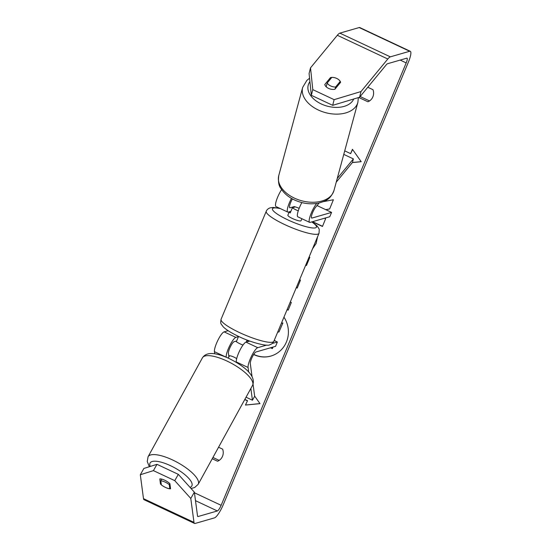 <?xml version="1.0" encoding="UTF-8"?>
<svg xmlns="http://www.w3.org/2000/svg" width="551" height="551" viewBox="0 0 551 551"><rect width="100%" height="100%" fill="white"/><g stroke="black" fill="none" stroke-linecap="round" stroke-linejoin="round"><path stroke-width="0.83" d="M336.227 182.188L352.475 162.449L353.384 158.902L337.219 178.531M316.701 203.457L316.673 203.491A11.44 2.535 115.2 0 0 310.654 214.628A11.44 2.535 115.2 0 0 309.641 222.363A11.44 2.535 115.2 0 0 310.165 222.377L329.774 216.722L331.585 212.404L316.997 205.551M353.384 158.902L343.769 154.383M281.63 189.578A11.44 2.535 115.2 0 0 276.526 200.144A11.44 2.535 115.2 0 0 275.989 206.556L287.767 212.087A11.44 2.535 -64.8 0 1 291.465 198.394M290.873 211.357L288.29 212.101A11.44 2.535 -64.8 0 1 287.767 212.087M319.091 203.002L315.771 207.038A6.674 1.481 115.2 0 0 312.259 213.54A6.674 1.481 115.2 0 0 311.666 218.051A6.674 1.481 115.2 0 0 311.976 218.058L331.585 212.404M298.27 210.833A7.149 1.329 -157.3 0 1 292.374 207.761L295.336 206.907A7.149 1.329 -157.3 0 1 299.165 208.34A7.149 1.329 22.7 0 0 294.206 206.597L290.101 207.782A6.674 1.481 -64.8 0 1 289.792 207.775A6.674 1.481 -64.8 0 1 292.423 198.932M301.858 202.589A11.44 2.535 115.2 0 0 297.864 216.832L309.641 222.363M294.206 206.597L293.903 207.321M330.634 85.935A7.149 4.594 -164.8 0 1 327.225 82.96L331.812 77.388A7.149 4.594 -164.8 0 1 336.785 78.462A7.149 4.594 -164.8 0 1 340.201 81.431L335.614 87.003A7.149 4.594 -164.8 0 1 330.634 85.935M326.185 86.789L327.225 82.96M339.643 83.49L340.201 81.431M335.614 87.003L335.056 89.062M253.749 354.369A25.725 24.623 -106.1 0 0 270.968 356.029M253.646 354.527A25.725 24.623 -106.1 0 0 270.837 356.07A25.725 24.623 -106.1 0 0 286.403 342.019A25.725 24.623 -106.1 0 0 283.951 317.156M194.358 492.174L190.791 498.462L174.757 480.644L178.317 474.349L194.358 492.174L197.54 516.073A5.717 1.267 115.2 0 0 197.781 516.528A5.717 1.267 115.2 0 0 198.043 516.535L217.376 510.956A5.717 1.267 115.2 0 0 221.137 505.315L406.197 62.904A5.717 1.267 115.2 0 0 407.044 58.186A5.717 1.267 115.2 0 0 406.776 58.179L387.449 63.758A5.717 1.267 115.2 0 0 386.361 64.681L359.562 97.238L332.68 105.337L311.343 95.309L309.077 73.517L310.523 67.835L312.789 89.634L311.343 95.309M325.779 209.676L329.622 208.974L333.403 199.737L323.368 201.645M312.286 221.771L322.459 226.454L325.607 218.761L324.491 218.244M299.73 279.433L300.453 280.19L297.203 288.125L296.438 287.298M309.001 257.262L309.834 257.283L306.48 265.472L305.585 265.444M218.561 447.24L222.625 449.148A9.532 9.126 73.9 0 1 217.562 461.249L212.238 458.742M358.756 97.479L367.93 101.79A9.532 9.126 -106.1 0 0 372.986 89.696L367.786 87.251M352.585 149.514L350.629 153.633L352.44 149.307L361.208 161.698L352.378 162.573M350.629 153.633L344.726 150.857M244.83 399.42L247.523 400.68L245.45 405.075L259.996 403.642L254.631 396.059M247.254 400.756L244.747 399.578M290.294 301.982L291.334 302.458L288.18 310.151L287.092 309.648M317.555 236.827L316.136 243.459L312.534 248.825M190.791 498.462L193.98 522.362A13.348 2.955 115.2 0 0 194.537 523.429A13.348 2.955 115.2 0 0 195.15 523.45L214.484 517.871A13.348 2.955 115.2 0 0 223.258 504.702L408.319 62.297A13.348 2.955 115.2 0 0 410.281 51.284A13.348 2.955 115.2 0 0 409.668 51.271L390.335 56.849A13.348 2.955 115.2 0 0 387.808 59.005L361.008 91.556L359.562 97.238M219.174 460.395L212.941 457.468M360.147 96.528L369.542 100.936M140.312 474.748L143.873 468.453L156.987 464.328L153.419 470.623L140.312 474.748L143.494 498.648A13.348 2.955 115.2 0 0 144.059 499.716L194.537 523.429M410.281 51.284L359.803 27.571A13.348 2.955 115.2 0 0 359.19 27.55L339.857 33.129A13.348 2.955 115.2 0 0 337.322 35.285L310.523 67.835M332.68 105.337L334.126 99.655L361.008 91.556M334.126 99.655L312.789 89.634M335.924 78.09A7.149 4.573 -165.7 0 1 340.608 82.319L334.863 89.29A7.149 4.573 -165.7 0 1 328.589 88.415A7.149 4.573 -165.7 0 1 324.766 84.551L330.51 77.574A7.149 4.573 -165.7 0 1 331.778 77.429M178.317 474.349L156.987 464.328M164.825 487.105A7.149 2.273 -150.5 0 0 165.672 487.518A7.149 2.273 -150.5 0 0 170.576 488.792L169.894 483.675A7.149 2.273 -150.5 0 0 159.797 478.929L160.479 484.053A7.149 2.273 -150.5 0 0 161.34 484.818M174.757 480.644L153.419 470.623M161.092 482.965L160.479 484.053M330.001 79.585L330.51 77.574M281.409 323.237L282.904 322.955L278.992 331.929L277.676 332.157M278.992 331.929L282.904 322.955M274.295 340.236L275.466 341.117M273.027 347.061L272.428 348.535L270.431 347.812M272.766 347.137L272.16 348.611M274.226 340.401L275.314 340.904M281.396 323.265L282.635 323.031M361.174 161.65L352.426 162.517M247.523 400.68L245.45 405.075M245.712 404.999L259.962 403.594M297.306 287.87L296.548 287.043M306.514 265.389L305.619 265.362M288.249 309.986L287.161 309.483M325.737 209.655L329.629 208.946M312.555 221.695L322.528 226.289M238.459 336.647L235.883 337.391A11.44 2.535 115.2 0 0 229.595 345.966A11.44 2.535 115.2 0 0 226.199 357.2L226.199 357.206M214.704 353.797L214.422 351.669A11.44 2.535 -64.8 0 1 217.817 340.428A11.44 2.535 -64.8 0 1 224.105 331.86L228.142 330.696M253.061 384.226L254.665 396.286L252.434 400.219L246.042 397.209M252.434 400.219L250.863 388.434M248.687 372.083L248.074 367.483A11.44 2.535 -64.8 0 1 251.47 356.242A11.44 2.535 -64.8 0 1 257.758 347.674L266.622 345.112M236.351 362.386L236.296 361.945A11.44 2.535 -64.8 0 1 239.692 350.712A11.44 2.535 -64.8 0 1 245.98 342.137L249.693 341.069M252.048 376.657L250.299 363.55A6.674 1.481 -64.8 0 1 252.282 356.993A6.674 1.481 -64.8 0 1 255.946 351.993L275.555 346.331L277.367 342.013L274.178 340.518M236.655 340.973L234.072 341.716A6.674 1.481 115.2 0 0 230.408 346.717A6.674 1.481 115.2 0 0 228.424 353.267L228.899 356.848M272.228 343.493L277.367 342.013M301.879 218.719L301.046 220.71A7.149 1.329 -157.3 0 1 300.756 220.917A7.149 1.329 -157.3 0 1 293.187 218.857A7.149 1.329 -157.3 0 1 287.849 215.193L289.296 211.736M292.374 207.761L290.205 212.948A7.149 1.329 -157.3 0 1 289.282 211.818M290.411 211.494A7.149 1.329 -157.3 0 1 290.797 211.536M242.991 345.05A7.149 1.329 -157.3 0 1 236.351 341.696L238.521 336.509A7.149 1.329 -157.3 0 1 238.128 336.186M246.269 342.054L246.931 340.463A7.149 1.329 -157.3 0 0 249.81 341.076M169.274 484.646A7.149 2.287 -151.2 0 0 164.949 482.022A7.149 2.287 -151.2 0 0 160.802 480.796L161.347 484.887A7.149 2.287 -151.2 0 0 165.679 487.511A7.149 2.287 -151.2 0 0 169.818 488.737L169.274 484.646L169.839 483.62M170.417 487.642L169.818 488.737M161.725 479.122L160.802 480.796M236.675 358.646A7.149 2.287 -151.2 0 0 233.652 356.965A7.149 2.287 -151.2 0 0 229.512 355.739L228.217 358.088M290.101 207.782L289.592 207.541M311.976 218.058L311.467 217.817M357.875 102.369L333.975 190.501A28.597 18.376 -164.8 0 1 294.069 197.961A28.597 18.376 -164.8 0 1 278.772 175.528L302.671 87.402A28.597 18.376 15.2 0 0 317.961 109.835A28.597 18.376 15.2 0 0 357.875 102.369L358.357 97.596M353.735 98.994A23.831 15.311 -164.8 0 1 320.971 103.815A23.831 15.311 -164.8 0 1 309.924 81.665M221.137 505.315L194.434 492.773M406.197 62.904L400.191 60.08M387.808 59.005L337.322 35.285M217.376 510.956L195.488 500.673M198.043 516.535L197.609 516.328M193.98 522.362L143.494 498.648M409.668 51.271L359.19 27.55M390.335 56.849L339.857 33.129M226.199 357.2L214.422 351.669M248.074 367.483L236.296 361.945M235.883 337.391L224.105 331.86M257.758 347.674L245.98 342.137M221.075 319.249A28.597 5.324 22.7 0 0 242.426 333.906A28.597 5.324 22.7 0 0 272.697 342.143A28.597 5.324 22.7 0 0 273.84 341.317C273.172 342.949 271.829 344.086 269.811 344.747C268.213 346.682 250.795 342.784 236.572 335.435C230.387 332.384 225.938 329.512 223.217 326.826C220.731 323.285 220.29 324.195 221.075 319.249L266.257 211.24C266.932 209.614 268.275 208.471 270.286 207.81L273.213 207.445L279.729 208.312M273.84 341.317L319.022 233.307A28.597 5.324 -157.3 0 1 317.879 234.134A28.597 5.324 -157.3 0 1 287.608 225.896A28.597 5.324 -157.3 0 1 266.257 211.24M280.376 208.615A23.831 4.436 22.7 0 0 273.413 208.071A23.831 4.436 22.7 0 0 287.822 219.863A23.831 4.436 22.7 0 0 315.482 227.839A23.831 4.436 22.7 0 0 311.749 221.922M198.202 484.288L252.558 385.356A28.597 9.16 -151.2 0 0 226.034 360.609A28.597 9.16 -151.2 0 0 202.431 357.813L148.074 456.751A28.597 9.16 28.8 0 1 171.678 459.548A28.597 9.16 28.8 0 1 198.202 484.288L194.627 487.552L191.039 488.489M190.019 487.353A23.831 7.631 -151.2 0 0 169.742 465.333A23.831 7.631 -151.2 0 0 150.265 466.442M302.671 87.402L306.859 80.405L309.566 78.221M278.772 175.528C278.014 181.596 278.751 185.942 280.982 188.566C283.903 193.229 288.263 196.962 294.048 199.765C302.299 203.595 310.55 204.696 318.802 203.071C324.932 201.17 330.139 200.123 333.975 190.501M319.022 233.307L319.263 229.615L318.857 228.486L316.88 225.731L311.956 221.86M252.558 385.356C256.835 375.431 242.633 365.127 228.245 358.102C217.5 353.398 207.052 350.829 202.431 357.813M148.074 456.751L147.241 461.518L149.349 466.731"/></g></svg>
